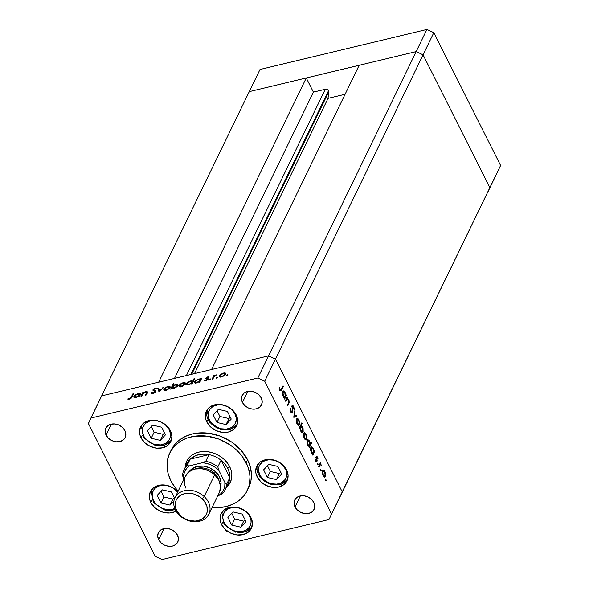 <?xml version="1.0" encoding="UTF-8"?>
<svg xmlns="http://www.w3.org/2000/svg" width="589" height="589" viewBox="0 0 589 589"><rect width="100%" height="100%" fill="white"/><g stroke="black" fill="none" stroke-linecap="round" stroke-linejoin="round"><path stroke-width="0.88" d="M191.705 374.287L328.736 91.847A2.511 1.988 -154.1 0 0 328.515 90.765L190.865 374.494L328.515 90.765L328.051 98.356L345.102 94.269L328.051 98.356L194.51 373.617L328.051 98.356L328.736 91.847L191.705 374.287M101.654 395.889L249.265 91.634L306.273 77.962L158.662 382.217L101.654 395.889L158.662 382.217L306.273 77.962L313.385 92.112L325.746 89.189L327.58 89.719L328.515 90.765A2.511 1.988 -154.1 0 0 325.297 89.256L186.396 375.561L325.297 89.256L313.385 92.112L174.484 378.418L313.385 92.112L306.273 77.962L249.265 91.634L90.905 418.043L257.82 378.013L268.569 355.859L275.461 359.084L342.246 491.881L339.735 497.366L500.606 165.48L328.986 519.52L162.078 559.55L328.986 519.52L489.857 187.633L342.246 491.881L275.461 359.084L342.246 491.881L275.461 359.084L423.064 54.829L489.857 187.633L423.064 54.829L264.711 381.238L331.504 514.035L264.711 381.238L257.82 378.013L90.905 418.043L88.394 423.52L155.187 556.325L88.394 423.52L101.654 395.889L268.569 355.859L211.554 369.531L268.569 355.859L275.461 359.084L268.569 355.859L101.654 395.889M359.165 65.276L416.173 51.604L423.064 54.829L416.173 51.604L257.82 378.013L264.711 381.238L275.461 359.084L268.569 355.859L416.173 51.604L423.064 54.829L489.857 187.633L487.346 193.111L500.606 165.48L489.857 187.633L423.064 54.829L433.813 32.675L500.606 165.48L433.813 32.675L423.064 54.829L416.173 51.604L426.922 29.45L433.813 32.675L426.922 29.45L416.173 51.604L359.165 65.276L211.554 369.531L359.165 65.276M230.476 481.935A24.215 19.187 25.9 0 1 226.699 486.654A24.215 19.187 -154.1 0 0 230.476 481.935M186.043 466.76A22.868 18.119 25.9 0 1 190.181 459.14L186.956 465.789L189.459 465.84L202.55 462.696L189.459 465.84A21.521 17.052 25.9 0 0 183.54 478.761L182.561 475.382L183.856 479.409L183.658 474.992L184.725 471.472L186.691 468.373L189.459 465.84L186.956 465.789A22.868 18.119 -154.1 0 0 182.561 475.382A22.868 18.119 25.9 0 1 183.996 469.875A22.868 18.119 25.9 0 1 186.956 465.789L190.181 459.14A22.868 18.119 25.9 0 1 208.992 454.627A22.868 18.119 25.9 0 1 221.052 460.274A22.868 18.119 -154.1 0 0 208.992 454.627L205.767 461.275A22.868 18.119 25.9 0 1 217.827 466.922L221.052 460.274A22.868 18.119 25.9 0 1 227.781 468.417L229.563 466.444L227.781 468.417A22.868 18.119 25.9 0 1 229.813 477.694A22.868 18.119 25.9 0 1 226.331 486.308M225.153 489.842A22.868 18.119 25.9 0 1 222.193 493.928A22.868 18.119 -154.1 0 0 226.588 484.335L229.813 477.694L221.052 460.274L229.813 477.694L226.588 484.335A22.868 18.119 25.9 0 1 225.153 489.842L228.377 483.194A22.868 18.119 -154.1 0 0 229.813 477.694L229.445 473.048L227.781 468.417L224.924 464.073L221.052 460.274L217.827 466.922L218.799 470.309L224.895 482.428L218.799 470.309A21.521 17.052 25.9 0 0 202.55 462.696L205.767 461.275L202.55 462.696L206.997 463.499L211.318 465.089L215.316 467.394L218.799 470.309L217.827 466.922A22.868 18.119 -154.1 0 0 205.767 461.275L208.992 454.627L190.181 459.14L208.992 454.627L206.29 454.222L201.004 454.259L196.122 455.43L190.181 459.14A22.868 18.119 -154.1 0 0 187.221 463.226L183.996 469.875M224.895 482.428L224.777 486.205L223.71 489.724L221.744 492.824L218.975 495.356L217.856 495.621L222.193 493.928L218.975 495.356A21.521 17.052 25.9 0 0 224.895 482.428L226.588 484.335L224.895 482.428M186.912 460.797A24.215 19.187 -154.1 0 0 185.542 466.687A24.215 19.187 25.9 0 1 186.912 460.797M249.265 91.634L416.173 51.604L249.265 91.634L260.014 69.48L426.922 29.45L260.014 69.48L249.265 91.634M229.673 466.657A24.215 19.187 25.9 0 1 230.299 482.303A24.215 19.187 25.9 0 1 226.338 487.39L230.446 482.001L231.58 478.401L231.83 474.543L231.19 470.582L229.673 466.657L227.347 462.939L224.291 459.553L220.632 456.63L216.509 454.296L212.077 452.624L207.505 451.689L202.977 451.527L198.662 452.138L194.723 453.508L191.315 455.577L188.568 458.264L186.588 461.467L185.189 467.423A24.215 19.187 25.9 0 1 186.728 461.165A24.215 19.187 25.9 0 1 207.711 451.719A24.215 19.187 25.9 0 1 229.673 466.657M170.965 450.526L174.484 444.828L176.766 442.317L179.365 440.049L185.425 436.375L192.426 433.946L196.203 433.232L208.16 433.151L220.264 436.132L231.492 441.927L240.857 450.04L247.564 459.759A43.049 34.103 -154.1 0 0 208.521 433.195A43.049 34.103 -154.1 0 0 171.215 449.989L169.787 452.948A43.049 34.103 25.9 0 1 207.085 436.147A43.049 34.103 25.9 0 1 246.128 462.711L247.564 459.759L250.259 466.731L251.4 473.777L250.958 480.631L248.668 487.596A43.049 34.103 -154.1 0 0 247.564 459.759L246.128 462.711A43.049 34.103 25.9 0 1 247.247 490.527A43.049 34.103 25.9 0 1 212.069 507.549L218.357 507.659L226.036 506.569L233.038 504.14L236.196 502.446L239.097 500.466L243.979 495.688L245.922 492.941L248.705 486.86L249.522 483.584L249.972 476.729L249.596 473.217L247.667 466.171L241.991 456.092L236.564 450.07L230.056 444.879L218.836 439.085L206.724 436.103L194.768 436.184L187.39 437.951L180.83 441.021L175.331 445.269L173.048 447.787L169.529 453.486L167.504 459.884L167.085 463.271L167.438 470.258L168.204 473.784L170.898 480.757A43.049 34.103 25.9 0 1 169.787 452.948M141.014 437.737L142.155 435.389L141.014 437.737L139.961 435.021L139.512 432.267L140.476 427.084L143.76 422.998L148.862 420.612L155.003 420.296L161.253 422.107L166.665 425.751L170.398 430.692A16.816 13.326 25.9 0 1 170.832 441.559A16.816 13.326 25.9 0 1 156.262 448.119A16.816 13.326 25.9 0 1 141.014 437.737A16.816 13.326 25.9 0 1 140.58 426.878A16.816 13.326 25.9 0 1 155.15 420.318A16.816 13.326 25.9 0 1 170.398 430.692L171.9 436.169L170.935 441.345L167.651 445.439L162.549 447.824L156.409 448.133L150.158 446.329L144.754 442.678L141.014 437.737M206.798 421.967L207.939 419.611L206.798 421.967L205.745 419.243L205.296 416.489L206.26 411.313L209.544 407.22L214.646 404.834L220.787 404.518L227.037 406.329L232.441 409.981L236.182 414.914A16.816 13.326 25.9 0 1 236.616 425.781A16.816 13.326 25.9 0 1 222.046 432.341A16.816 13.326 25.9 0 1 206.798 421.967A16.816 13.326 25.9 0 1 206.356 411.1A16.816 13.326 25.9 0 1 220.927 404.54A16.816 13.326 25.9 0 1 236.182 414.914L237.684 420.391L236.719 425.567L233.435 429.661L228.333 432.046L222.186 432.363L215.935 430.552L210.531 426.9L206.798 421.967M257.209 476.965L258.35 474.609L257.209 476.965L256.156 474.241L255.707 471.487L256.671 466.311L259.955 462.218L265.057 459.832L271.198 459.523L277.448 461.327L282.86 464.979L286.593 469.919A16.816 13.326 25.9 0 1 287.027 480.779A16.816 13.326 25.9 0 1 272.457 487.339A16.816 13.326 25.9 0 1 257.209 476.965A16.816 13.326 25.9 0 1 256.775 466.098A16.816 13.326 25.9 0 1 271.345 459.538A16.816 13.326 25.9 0 1 286.593 469.919L288.095 475.389L287.13 480.572L283.846 484.659L278.744 487.044L272.604 487.361L266.353 485.55L260.949 481.905L257.209 476.965M221.53 524.556L222.679 522.2L221.53 524.556L220.477 521.832L220.205 516.398L221 513.902L224.284 509.809L229.386 507.423L235.526 507.114L241.777 508.918L247.181 512.57L250.921 517.503A16.816 13.326 25.9 0 1 251.356 528.37A16.816 13.326 25.9 0 1 236.785 534.93A16.816 13.326 25.9 0 1 221.53 524.556A16.816 13.326 25.9 0 1 221.096 513.689A16.816 13.326 25.9 0 1 235.666 507.129A16.816 13.326 25.9 0 1 250.921 517.503L252.423 522.98L251.451 528.156L248.175 532.25L243.073 534.635L236.925 534.952L230.674 533.141L225.27 529.489L221.53 524.556M150.821 502.476L151.962 500.12L150.821 502.476L149.768 499.759L149.319 497.006L150.283 491.822L153.567 487.736L155.938 486.3L161.666 484.924L167.99 485.682L173.932 488.465L177.804 491.881A16.816 13.326 25.9 0 0 150.386 491.616A16.816 13.326 25.9 0 0 150.821 502.476A16.816 13.326 25.9 0 0 176.074 511.105L172.356 512.563L169.36 512.99L163.043 512.224L159.965 511.068L154.561 507.416L150.821 502.476M295.001 506.938L300.353 495.901L295.001 506.938L294.036 503.433L294.655 500.12L296.753 497.499L300.022 495.975L303.953 495.769L307.951 496.925L311.412 499.266L313.804 502.424A10.764 8.526 25.9 0 1 314.084 509.375A10.764 8.526 25.9 0 1 304.756 513.579A10.764 8.526 25.9 0 1 295.001 506.938A10.764 8.526 25.9 0 1 294.721 499.98A10.764 8.526 25.9 0 1 304.042 495.783A10.764 8.526 25.9 0 1 313.804 502.424L314.762 505.929L314.151 509.242L312.045 511.863L308.783 513.387L304.852 513.586L300.846 512.43L297.386 510.096L295.001 506.938M106.094 435.138L111.446 424.102L106.094 435.138L105.129 431.634L105.748 428.321L107.853 425.7L111.115 424.176L115.046 423.977L119.044 425.133L122.505 427.467L124.897 430.625A10.764 8.526 25.9 0 1 125.177 437.583A10.764 8.526 25.9 0 1 115.849 441.779A10.764 8.526 25.9 0 1 106.094 435.138A10.764 8.526 25.9 0 1 105.814 428.188A10.764 8.526 25.9 0 1 115.135 423.984A10.764 8.526 25.9 0 1 124.897 430.625L125.862 434.13L125.243 437.443L123.138 440.064L119.876 441.588L115.945 441.794L111.939 440.638L108.486 438.297L106.094 435.138M242.44 402.434L247.792 391.398L242.44 402.434L241.483 398.93L242.101 395.617L244.199 393.003L247.461 391.471L251.393 391.273L255.398 392.429L258.858 394.763L261.251 397.928A10.764 8.526 25.9 0 1 261.523 404.879A10.764 8.526 25.9 0 1 252.202 409.075A10.764 8.526 25.9 0 1 242.44 402.434A10.764 8.526 25.9 0 1 242.16 395.484A10.764 8.526 25.9 0 1 251.488 391.287A10.764 8.526 25.9 0 1 261.251 397.928L262.208 401.433L261.59 404.746L259.491 407.367L256.222 408.891L252.291 409.09L248.293 407.934L244.833 405.6L242.44 402.434M158.647 539.634L164 528.598L158.647 539.634L157.69 536.13L158.308 532.817L160.407 530.196L163.676 528.672L167.607 528.473L171.605 529.629L175.066 531.963L177.458 535.129A10.764 8.526 25.9 0 1 177.738 542.079A10.764 8.526 25.9 0 1 168.41 546.275A10.764 8.526 25.9 0 1 158.647 539.634A10.764 8.526 25.9 0 1 158.367 532.684A10.764 8.526 25.9 0 1 167.696 528.48A10.764 8.526 25.9 0 1 177.458 535.129L178.415 538.626L177.797 541.946L175.699 544.56L172.43 546.091L168.498 546.29L164.5 545.134L161.04 542.793L158.647 539.634M106.764 436.066L106.734 436.67M286.976 399.077L286.092 399.29L286.976 399.077L288.419 399.968L288.779 402.154L287.542 404.871L287.881 405.549L288.816 403.62L288.058 403.804L288.816 403.62L288.698 399.629L287.27 398.252L286.504 398.436L287.27 398.252L287.601 397.575L286.836 397.759L287.601 397.575L287.263 396.89L285.429 400.667L285.768 401.352L285.429 400.667L287.263 396.89L287.27 398.252L288.963 400.24L289.177 402.677L287.881 405.549L287.542 404.871L288.757 402.235L288.735 400.792L287.299 398.944L285.768 401.352L287.204 398.959L286.026 399.239M292.438 406.513L291.908 406.638L293.315 406.977L294.206 409.429L293.609 406.52L292.078 405.85L292.38 411.998L290.76 411.483L291.209 411.38L290.782 408.847L290.318 408.957L290.782 408.847L290.333 408.464L290.951 411.91L292.726 412.69L291.724 412.926L292.726 412.69L292.247 413.095L290.767 411.512L290.333 408.464L291.209 411.38L292.085 412.241L292.49 411.218L292.078 405.85L292.578 405.482L293.212 405.902L294.08 407.956L294.206 409.429L293.742 409.127L293.315 406.977L292.843 406.381L292.394 406.616L292.726 412.69L292.623 406.329L291.452 406.609M293.83 417.373L294.331 410.96L294.706 411.696L294.301 416.298L296.569 415.392L296.937 416.136L293.83 417.373L296.937 416.136L296.569 415.392L294.301 416.298L294.706 411.696L294.331 410.96L293.83 417.373M297.592 418.529L296.554 419.11L297.283 418.492L298.299 419.022L299.632 422.055L299.61 424.463L298.689 425.479L297.688 424.912L296.797 423.344L296.473 419.309L297.062 423.94L298.844 425.457L299.455 424.875L299.72 422.762L298.962 420.031L297.592 418.529L296.819 418.713L297.173 418.507M304.712 432.694L303.681 433.276L304.41 432.657L305.426 433.18L306.759 436.221L306.736 438.621L305.809 439.644L304.808 439.077L303.917 437.509L303.593 433.475L304.189 438.106L305.971 439.622L306.582 439.033L306.847 436.928L306.089 434.196L304.712 432.694L303.946 432.878L304.299 432.672M313.989 451.417L314.327 450.718L314.673 451.402L312.84 455.179L312.818 453.839L311.493 452.602L310.668 450.342L310.653 447.854L311.294 446.882L312.604 447.426L313.871 450.254L313.23 448.398L311.404 446.845L310.815 447.419L311.323 452.286L312.818 453.839L312.84 455.179L314.673 451.402L314.327 450.718L313.989 451.417M325.562 480.595L325.688 479.409L326.144 480.587L325.562 480.595L326.085 480.801L325.975 479.733L325.452 479.527L325.562 480.595L326.085 480.801M323.582 470.206L322.551 470.788L323.273 470.169L324.296 470.692L325.68 474.086L325.533 476.354L324.679 477.156L323.678 476.589L322.787 475.021L322.463 470.986L323.052 475.617L324.833 477.134L325.445 476.545L325.717 474.439L324.951 471.708L323.582 470.206L322.816 470.39L323.17 470.184M320.6 470.729L320.725 469.543L321.182 470.721L320.6 470.729L321.123 470.935L321.012 469.867L320.49 469.661L320.6 470.729L321.123 470.935M320.195 464.75L319.29 464.964L320.195 464.75L321.668 465.435L320.445 463.97L319.68 464.154L320.718 463.418L319.952 463.602L320.718 463.418L320.372 462.733L318.539 466.51L318.885 467.195L318.539 466.51L320.372 462.733L320.445 463.97L321.668 465.435L320.291 464.669L318.885 467.195L320.482 464.581L319.304 464.861M317.5 464.574L317.633 463.388L318.089 464.566L317.5 464.574L318.031 464.78L317.92 463.712L317.39 463.506L317.5 464.574L318.031 464.78M316.624 460.716L315.446 460.436L315.829 460.34L315.071 458.735L315.623 460.841L316.978 461.378L316.168 461.577L316.978 461.378L317.125 460.539L316.646 460.65L317.125 460.539L316.882 459.008L316.507 459.096L316.668 457.822L316.271 457.918L316.742 457.285L316.234 457.41L317.353 457.506L318.031 459L317.574 457.042L316.389 456.622L316.698 456.298L317.626 457.145L318.031 459L316.794 457.204L317.044 461.209L316.543 461.724L315.792 461.143L315.071 458.735L316.035 460.664L316.624 460.716L316.389 456.622L316.624 460.716L315.27 461.165M310.337 444.216L311.434 441.964L311.78 442.648L309.203 447.949L309.181 446.609L307.856 445.372L307.031 443.112L307.016 440.624L307.657 439.652L308.967 440.197L310.138 442.648L310.337 444.216L309.593 441.168L307.767 439.615L307.178 440.189L307.686 445.056L309.181 446.609L309.203 447.949L311.78 442.648L311.434 441.964L310.337 444.216M299.919 428.1L299.573 428.799L299.234 428.115L301.804 422.814L302.15 423.498L301.075 425.707L302.231 426.627L303.077 428.483L303.18 431.892L302.474 432.679L301.509 432.304L299.978 428.873L300.677 431.119L302.496 432.672L303.092 432.098L302.584 427.231L301.075 425.707L302.15 423.498L301.804 422.814L299.234 428.115L299.573 428.799L299.919 428.1L299.3 428.247L299.919 428.1M285.79 395.344L286.129 394.645L286.475 395.329L284.642 399.106L284.612 397.766L283.287 396.53L282.47 394.269L282.352 392.311L283.088 390.809L284.399 391.354L285.665 394.181L285.024 392.326L283.206 390.772L282.617 391.346L283.118 396.213L284.612 397.766L284.642 399.106L286.475 395.329L286.129 394.645L285.79 395.344M280.224 389.543L280.938 390.014L283.073 385.824L283.412 386.509L280.997 390.986L279.885 389.903L279.311 387.599L280.224 389.543L279.311 387.599L279.952 390.036L280.99 390.986L283.412 386.509L283.073 385.824L280.843 390.058L280.121 389.763M141.713 396.066L140.977 396.242L142.81 392.465L143.547 392.289L143.215 392.973L145.527 391.766L147.412 391.84L146.249 394.983L145.512 395.16L146.705 392.399L145.512 392.171L143.201 393.43L141.713 396.066L142.987 393.658L145.512 392.171L146.705 392.539L145.512 395.16L146.249 394.983L147.191 393.054L147.449 391.891L145.866 391.678L143.215 392.973L143.547 392.289L142.81 392.465L140.977 396.242L141.713 396.066M155.238 391.39L153.736 389.55L155.26 388.607L156.541 388.88L157.366 388.401L155.599 388.055L155.842 388.541L155.599 388.055L152.985 389.749L153.066 390.426L155.157 391.273L155.437 392.178L155.202 391.707L153.169 392.973L153.368 393.371L151.778 392.539L152.308 393.599L151.778 392.539L150.953 392.973L152.912 393.504L155.754 391.832L153.14 393.445L151.557 393.54L150.998 393.062L151.778 392.539L153.471 392.885L155.15 391.803L155.091 391.214L152.956 390.293L154.009 388.733L155.93 387.989L157.366 388.401L156.541 388.88L155.032 388.666L153.773 389.476L153.876 390.043L155.761 390.721L155.938 391.538L155.975 390.963M159.015 391.921L157.999 388.828L158.802 388.63L159.464 390.905L163.595 387.481L159.015 391.921L163.595 387.481L159.464 390.905L158.802 388.63L157.999 388.828L159.015 391.921M163.83 389.108L167.239 386.583L169.08 386.244L170.162 386.796L169.463 388.416L166.945 390.014L164.066 390.271L163.83 389.108L163.749 389.955L166.002 390.301L170.052 387.614L169.882 386.465L167.902 386.391L165.303 387.569L163.83 389.108L164.375 390.19L163.83 389.108M179.13 385.434L182.538 382.916L184.372 382.578L185.461 383.13L184.755 384.75L182.237 386.347L179.358 386.605L179.13 385.434L179.049 386.288L181.294 386.634L185.351 383.947L185.174 382.798L183.194 382.725L180.602 383.895L179.13 385.434L179.674 386.524L179.13 385.434M200.591 379.228L201.674 378.352L199.84 382.128L199.104 382.305L199.421 381.65L196.019 383.071L194.392 382.681L194.429 381.746L195.496 380.531L199.215 378.918L200.591 379.228L198.53 379.044L194.429 381.746L194.348 382.6L196.616 382.96L199.421 381.65L199.104 382.305L199.84 382.128L201.674 378.352L200.937 378.528L201.269 379.191L200.937 378.528L200.591 379.228L200.93 379.89L200.591 379.228M227.074 375.657L226.728 375.208L227.921 374.803L227.354 375.561L227.972 375.06L227.494 374.795L226.596 375.392L227.074 375.657L226.596 375.392M219.528 375.745L222.936 373.227L224.77 372.889L225.859 373.441L225.16 375.06L222.325 376.769L219.763 376.916L219.528 375.745L219.447 376.599L221.7 376.945L225.749 374.258L225.58 373.109L223.599 373.036L221 374.206L221.177 374.56L221 374.206L219.528 375.745L220.072 376.835L219.528 375.745M216.421 378.212L216.075 377.77L217.267 377.358L216.7 378.116L217.319 377.615L216.84 377.35L215.942 377.947L216.421 378.212L215.942 377.947M212.813 379.014L212.077 379.191L213.91 375.414L214.646 375.237L214.374 375.797L216.723 374.795L214.477 376.099L212.813 379.014L214.19 376.423L216.723 374.795L214.374 375.797L214.646 375.237L213.91 375.414L212.077 379.191L212.813 379.014M209.883 379.78L209.537 379.338L210.722 378.926L210.163 379.684L210.774 379.183L210.302 378.918L209.404 379.515L209.883 379.78L209.404 379.515M205.863 378.16L206.216 378.867L205.863 378.16L206.629 377.358L208.086 376.761L209.147 376.975L206.673 377.866L208.219 378.941L206.739 380.428L204.383 380.649L207.357 379.493L205.856 378.675L205.863 378.16L205.856 378.675L207.394 379.426L204.383 380.649L205.848 380.744L208.145 379.235L208.145 378.712L206.614 377.969L209.147 376.975L207.865 376.805L208.086 377.247L207.865 376.805L205.863 378.16L205.856 378.675M192.772 381.135L193.869 378.874L194.606 378.698L192.036 383.999L191.292 384.175L191.609 383.527L188.208 384.948L186.485 384.322L187.957 382.202L191.41 380.796L192.772 381.135L190.726 380.921L186.625 383.623L186.536 384.47L188.804 384.831L191.609 383.527L191.292 384.175L192.036 383.999L194.606 378.698L193.869 378.874L194.201 379.537L193.869 378.874L192.772 381.135L193.104 381.79L192.772 381.135M171.693 388.261L170.619 389.138L173.195 383.837L173.932 383.66L172.857 385.869L176.273 384.418L177.613 384.565L177.996 385.368L175.78 387.636L172.224 388.549L173.755 388.445L177.863 385.736L177.944 384.882L175.677 384.529L172.857 385.869L173.932 383.66L173.195 383.837L170.619 389.138L171.693 388.261M140.042 393.746L141.124 392.87L139.291 396.647L138.555 396.824L138.871 396.176L135.47 397.597L133.843 397.207L133.88 396.272L134.947 395.05L138.665 393.445L140.042 393.746L137.981 393.57L133.88 396.272L133.799 397.119L136.066 397.479L138.871 396.176L138.555 396.824L139.291 396.647L141.124 392.87L140.381 393.047L140.719 393.71L140.381 393.047L140.042 393.746L140.381 394.409L140.042 393.746M129.587 398.628L130.942 397.789L133.04 393.577L133.784 393.4L131.222 398.186L129.293 399.165L127.592 399.047L129.587 398.628L127.592 399.047L129.293 399.165L132.091 396.898L133.784 393.4L133.04 393.577L131.376 397.023L131.678 397.634L131.376 397.023L129.587 398.628L129.786 399.018L129.587 398.628M155.187 556.325L162.078 559.55L155.187 556.325M331.504 514.035L342.246 491.881L331.504 514.035M178.18 491.108A43.049 34.103 25.9 0 1 170.898 480.757L175.043 487.375L178.18 491.108M225.734 530.291L226.272 530.608L225.734 530.291M226.441 531.101L227.001 530.453M227.752 375.311L227.494 374.795L227.752 375.311M227.972 375.06L227.494 374.795M223.791 373.419L223.599 373.036L223.791 373.419M225.175 373.978L225.83 374.059M225.904 373.75L225.58 373.109L225.904 373.75M225.97 374.111L224.762 374.008M224.777 374.479L225.226 374.56M225.624 374.869L224.939 373.61L223.371 373.5L225.27 374.943L225.013 374.435L221.92 376.481L222.097 376.835L220.264 375.576L222.885 373.64L220.713 374.957L220.168 375.856L220.441 376.467L222.885 376.157L224.556 375.046L225.079 373.794L225.013 374.435M220.757 377.313L220.264 375.576M217.098 377.866L216.84 377.35L217.098 377.866M217.319 377.615L216.84 377.35M214.33 376.261L213.91 375.414L214.33 376.261M210.56 379.434L210.302 378.918L210.56 379.434M210.774 379.183L210.302 378.918M207.195 379.353L207.865 379.53L207.321 378.447L207.939 379.544M208.145 379.235L208.145 378.712M205.37 380.833L205.038 380.177L205.37 380.833M207.615 379.868L207.394 379.426L207.615 379.868M207.703 379.787L207.438 379.257M207.195 380.038L206.408 379.765M207.173 378.447L206.606 378.955M208.116 379.574L207.497 379.471M199.678 382.165L199.421 381.65L199.678 382.165M195.577 382.025L194.9 383.027L194.429 381.746L194.981 382.835L195.231 382.423M198.721 379.426L198.53 379.044L198.721 379.426M200.628 380.855L199.833 379.522L198.316 379.507L200.348 381.083L200.01 380.428L196.866 382.489L197.043 382.843L195.165 381.576L197.838 379.647L195.489 381.112L195.371 382.467L197.838 382.158L199.561 381.046L200.083 379.758L200.01 380.428M195.673 383.306L195.165 381.576M191.874 384.043L191.609 383.527L191.874 384.043M187.096 384.889L186.625 383.623L187.169 384.705L187.427 384.3M190.917 381.297L190.726 380.921L190.917 381.297M192.397 381.871L191.962 381.886M187.773 383.895L187.096 384.897M192.824 382.725L192.021 381.392L190.512 381.377L192.537 382.96L192.205 382.298L189.062 384.359L189.238 384.72L187.361 383.446L190.033 381.517L187.685 382.983L187.567 384.337L190.033 384.035L191.756 382.916L192.272 381.628L192.205 382.298M187.869 385.177L187.361 383.446M183.385 383.108L183.194 382.725L183.385 383.108M184.769 383.667L185.432 383.748M185.498 383.439L185.174 382.798L185.498 383.439M185.564 383.8L184.364 383.697M184.372 384.168L184.828 384.249M185.226 384.565L184.431 383.233L182.965 383.189L184.865 384.632L184.607 384.124L181.522 386.17L181.699 386.524L179.866 385.265L182.487 383.329L180.315 384.646L179.763 385.545L180.035 386.156L182.48 385.847L184.158 384.735L184.681 383.483L184.607 384.124M180.352 387.002L179.866 385.265M172.017 388.475L172.297 387.901L172.017 388.475M173.527 384.492L173.195 383.837L173.527 384.492M175.868 384.911L175.677 384.529L175.868 384.911M177.267 385.471L177.937 385.559M178.165 385.655L176.818 385.5M173.976 387.982L172.275 387.061L175.434 384.992L177.12 385.913L177.377 386.421L177.12 385.913L173.976 387.982L174.153 388.335L173.976 387.982L176.656 386.539L177.112 385.184L175.434 384.992L173.085 386.126L172.165 387.606L173.976 387.982M172.754 388.814L172.275 387.061M177.716 386.362L177.171 385.272L177.12 385.913M168.093 386.774L167.902 386.391L168.093 386.774M169.477 387.334L170.14 387.415M170.206 387.113L169.882 386.465L170.206 387.113M164.302 390.374L164.618 389.793M164.758 389.624L164.302 390.382M170.273 387.466L169.065 387.363M169.08 387.842L169.529 387.915M169.927 388.232L169.131 386.899L167.674 386.855L169.573 388.298L169.315 387.79L166.223 389.837L166.4 390.198L164.567 388.931L167.431 386.921L165.016 388.313L164.471 389.211L164.743 389.822L167.188 389.513L168.859 388.409L169.382 387.15L169.315 387.79M165.06 390.676L164.567 388.931M159.111 391.832L157.999 388.828L158.551 389.911L159.133 389.771L158.551 389.911L159.111 391.832M159.656 391.295L159.464 390.905L159.656 391.295M162.991 388.07L162.792 387.672L162.991 388.07M155.157 391.273L155.202 391.707M155.555 392.068L155.253 391.464M152.985 389.749L153.066 390.426M153.95 390.087L153.736 389.55M154.281 390.64L154.502 391.177M155.938 391.538L154.811 390.338L155.908 391.604M155.879 391.589L154.922 391.31M143.267 393.371L142.81 392.465L143.267 393.371M146.072 392.083L145.866 391.678L146.072 392.083M146.705 394.041L146.374 393.378L146.705 394.041M147.073 393.283L146.705 392.539L147.073 393.283M147.221 393.378L146.705 392.539M139.129 396.691L138.871 396.176L139.129 396.691M135.028 396.552L134.351 397.546L133.88 396.272L134.432 397.354L134.682 396.949M138.172 393.945L137.981 393.57L138.172 393.945M137.767 394.026L139.799 395.609L139.46 394.947L136.317 397.015L136.493 397.369L134.616 396.095L137.767 394.026L135.087 395.477L134.66 396.853L136.552 396.949L139.011 395.565L139.453 394.174L137.767 394.026M140.079 395.374L139.534 394.284L139.46 394.947M135.124 397.825L134.616 396.095M133.372 394.24L133.04 393.577L133.372 394.24M128.586 399.261L128.225 398.547L128.586 399.261M129.322 399.158L129.087 398.679L129.322 399.158M325.975 479.733L325.452 479.527M322.654 470.596L323.192 471.06M324.524 471.804L324.951 471.708L324.524 471.804M325.319 474.535L325.717 474.439L325.319 474.535M324.443 476.361L324.274 476.832L325.445 476.545L324.171 477.009L324.524 475.919M323.464 471.428L322.581 470.559M325.099 475.868L324.929 472.621L324.244 471.428L323.251 471.06L322.308 471.612L322.89 471.472L322.698 473.166L323.28 475.146L322.882 475.242L324.267 476.287L325.099 475.868L323.28 475.146L322.89 471.472L324.723 472.164L325.099 475.868L323.449 476.597M322.89 471.472L323.354 471.016L322.176 471.303M321.012 469.867L320.49 469.661M319.275 464.257L320.261 464.986M319.967 465.325L319.017 465.03M318.737 466.105L319.503 465.921L318.737 466.105M320.144 464.787L319.51 464.272M317.92 463.712L317.39 463.506M317.574 457.042L317.059 457.16L317.574 457.042M316.742 457.285L317.353 457.506M315.954 460.819L315.8 461.666M315.866 461.496L315.947 460.944M313.628 451.653L314.673 451.402L313.628 451.653M312.811 453.103L312.509 453.729L312.811 453.103M312.803 448.501L313.23 448.398L312.803 448.501M311.75 448.148L311.426 447.706M310.617 447.942L311.125 448.177M313.407 452.61L313.215 449.333L312.317 447.912L311.463 447.743L310.572 448.244L311.154 448.104L311.559 451.844L311.161 451.94L312.568 453.022L313.407 452.61L311.559 451.844L311.154 448.104L313.009 448.87L313.407 452.61L311.765 453.353M311.154 448.104L311.61 447.677L310.44 447.957M311.014 442.832L311.78 442.648L311.014 442.832M309.777 445.387L309.578 442.103L308.688 440.682L307.826 440.513L306.935 441.014L307.524 440.874L307.922 444.614L307.524 444.71L307.922 444.614L307.524 440.874L309.372 441.64L309.777 445.387L307.922 444.614L309.181 445.858L308.872 446.499L309.777 445.387L308.128 446.123M307.267 440.035L307.804 440.491M309.166 441.271L309.593 441.168L309.166 441.271M308.121 440.918L307.112 439.961M306.979 440.712L307.487 440.947M307.524 440.874L307.981 440.447L306.803 440.734M303.784 433.084L304.322 433.548M305.662 434.292L306.089 434.196L305.662 434.292M306.449 437.023L306.847 436.928L306.449 437.023M305.573 438.849L305.404 439.32L306.582 439.033L305.308 439.497L305.662 438.407M304.594 433.916L303.718 433.048M306.236 438.356L306.059 435.109L305.382 433.916L304.38 433.541L303.445 434.1L304.027 433.96L303.828 435.654L304.41 437.634L304.012 437.73L305.404 438.776L306.236 438.356L304.41 437.634L304.027 433.96L305.86 434.653L306.236 438.356L304.579 439.085M304.027 433.96L304.484 433.504L303.313 433.791M301.384 423.682L302.15 423.498L301.384 423.682M300.309 425.891L301.075 425.707L300.309 425.891M300.213 426.097L300.743 426.502M302.157 427.334L302.584 427.231L302.157 427.334M302.091 431.892L301.921 432.378L303.092 432.098L301.833 432.54L302.135 431.693M301.06 426.907L300.088 426.046M299.683 426.775L300.169 426.782M300.493 426.907L300.515 429.683L301.899 431.803L302.613 431.634L302.937 430.662L302.459 427.901L301.347 426.502L300.493 426.907L302.348 427.673L302.746 431.413L300.5 430.743L300.898 430.647L300.493 426.907L299.735 427.091L300.964 426.451L299.794 426.731M302.746 431.413L301.112 432.127M296.665 418.919L297.195 419.383M298.535 420.134L298.962 420.031L298.535 420.134M299.33 422.858L299.72 422.762L299.33 422.858M298.454 424.684L298.277 425.155L299.455 424.875L298.181 425.332L298.535 424.242M297.467 419.751L296.591 418.882M299.109 424.19L298.94 420.951L297.997 419.515L297.261 419.383L296.319 419.935L296.9 419.795L296.709 421.488L297.29 423.469L296.893 423.565L298.277 424.61L299.109 424.19L297.29 423.469L296.9 419.795L298.733 420.487L299.109 424.19L297.46 424.919M296.9 419.795L297.364 419.346L296.186 419.626M294.257 411.807L294.706 411.696L294.257 411.807M293.852 416.401L294.301 416.298L293.852 416.401M295.472 415.834L295.759 416.416L296.937 416.136L293.786 417.203L295.759 416.416L295.472 415.834M292.38 411.998L290.944 412.514M291.15 412.374L291.312 411.726M292.453 405.49L292.078 405.85M291.989 407.772L292.365 407.684L291.989 407.772M292.254 409.311L292.63 409.222L292.254 409.311M292.306 413.088L292.726 412.69M292.343 407.765L292.475 408.324M292.247 406.469L291.827 405.961M286.416 398.62L286.939 399.018M285.665 400.167L286.431 399.983L285.665 400.167M287.189 399.342L286.276 398.576M285.429 395.58L286.475 395.329L285.429 395.58M285.209 396.537L285.017 393.261L284.119 391.84L283.265 391.67L282.374 392.171L282.956 392.031L283.361 395.771L282.956 395.867L283.361 395.771L282.956 392.031L284.811 392.797L285.209 396.537L283.361 395.771L284.612 397.015L284.303 397.656L285.209 396.537L283.567 397.281M284.597 392.429L285.024 392.326L284.597 392.429M283.552 392.075L283.228 391.633M282.956 392.031L283.412 391.604L282.234 391.884M282.646 386.693L283.412 386.509L282.646 386.693M280.224 390.875L280.629 390.109L281.719 389.999L280.349 390.669M279.326 387.702L279.709 387.606L279.326 387.702M279.584 389.071L280.011 388.968L279.584 389.071M155.187 444.555A14.666 11.618 25.9 0 1 142.347 429.469A14.666 11.618 25.9 0 1 157.661 420.929L160.385 421.79L165.273 424.735L168.815 428.895L170.471 433.644L169.993 438.253L168.955 440.285L165.502 443.407L160.664 444.901L155.187 444.555L152.463 443.686L147.574 440.741L144.025 436.582L142.369 431.833L142.855 427.224L145.402 423.454L149.628 421.098L154.892 420.517L157.661 420.929A14.666 11.618 25.9 0 1 170.501 436.015A14.666 11.618 25.9 0 1 155.187 444.555L155.268 445.468L155.187 444.555M171.384 440.182A16.816 13.326 25.9 0 1 155.577 445.107L164.949 445.078L171.377 440.211M151.211 438.26L160.252 440.358L165.465 434.844L161.629 427.224L152.588 425.118L147.383 430.64L151.211 438.26L154.134 432.23L163.175 434.336L164.5 432.93L163.175 434.336L160.252 440.358L163.175 434.336L154.134 432.23L151.211 438.26L147.383 430.64L152.588 425.118L161.629 427.224L165.465 434.844L160.252 440.358L151.211 438.26M151.263 426.524L154.134 432.23L151.263 426.524M220.963 428.777A14.666 11.618 25.9 0 1 208.123 413.692A14.666 11.618 25.9 0 1 223.445 405.151L228.738 407.301L231.057 408.957L234.599 413.125L236.255 417.866L236.285 420.237L234.739 424.507L231.286 427.629L226.448 429.131L220.963 428.777L215.67 426.627L211.37 423.005L208.72 418.462L208.153 416.062L208.123 413.692L209.669 409.421L213.122 406.3L217.959 404.798L223.445 405.151A14.666 11.618 25.9 0 1 236.285 420.237A14.666 11.618 25.9 0 1 220.963 428.777L221.052 429.69L220.963 428.777M237.168 424.404A16.816 13.326 25.9 0 1 221.361 429.329L230.733 429.3L237.161 424.433M221.361 429.329A16.816 13.326 25.9 0 1 207.1 409.819M216.995 422.482L226.036 424.581L231.249 419.066L227.413 411.446L218.372 409.34L213.159 414.862L216.995 422.482L219.918 416.46L228.959 418.558L230.284 417.152L228.959 418.558L226.036 424.581L228.959 418.558L219.918 416.46L216.995 422.482L213.159 414.862L218.372 409.34L227.413 411.446L231.249 419.066L226.036 424.581L216.995 422.482M217.047 410.747L219.918 416.46L217.047 410.747M175.191 509.441A16.816 13.326 25.9 0 1 165.384 509.838L165.075 510.207L164.994 509.286A14.666 11.618 25.9 0 1 152.153 494.208A14.666 11.618 25.9 0 1 167.467 485.667L172.761 487.817L177.657 492.183M175.308 508.145L173.026 509.117L167.762 509.699L162.269 508.425L157.381 505.48L155.4 503.514L152.75 498.979L152.183 496.571L152.661 491.962L155.209 488.193L159.435 485.837L164.699 485.255L167.467 485.667M161.018 502.999L170.066 505.097L173.917 501.018L170.066 505.097L172.989 499.074L174.315 497.668L172.989 499.074L170.066 505.097L161.018 502.999L163.948 496.969L172.989 499.074L163.948 496.969L161.018 502.999L157.189 495.378L161.018 502.999M174.675 498.39L171.443 491.962L162.395 489.857L157.189 495.378L162.395 489.857L171.443 491.962L174.675 498.39M164.994 509.286L165.075 510.207L175.279 509.625M161.077 491.263L163.948 496.969L161.077 491.263M235.703 531.366A14.666 11.618 25.9 0 1 222.863 516.281A14.666 11.618 25.9 0 1 238.184 507.74L243.478 509.89L245.797 511.546L249.338 515.714L250.995 520.455L251.024 522.826L249.478 527.096L246.025 530.218L241.188 531.72L235.703 531.366L230.409 529.216L226.11 525.594L223.459 521.051L222.892 518.651L222.863 516.281L224.409 512.01L227.862 508.889L232.699 507.387L238.184 507.74A14.666 11.618 25.9 0 1 251.024 522.826A14.666 11.618 25.9 0 1 235.703 531.366L235.791 532.279L235.703 531.366M236.093 531.919L245.466 531.896L251.901 527.022A16.816 13.326 25.9 0 1 236.093 531.919M231.735 525.071L240.776 527.17L245.988 521.655L242.153 514.035L233.111 511.937L227.899 517.451L231.735 525.071L234.658 519.049L243.699 521.147L245.024 519.741L243.699 521.147L240.776 527.17L243.699 521.147L234.658 519.049L231.735 525.071L227.899 517.451L233.111 511.937L242.153 514.035L245.988 521.655L240.776 527.17L231.735 525.071M231.786 513.336L234.658 519.049L231.786 513.336M271.382 483.775A14.666 11.618 25.9 0 1 258.542 468.689A14.666 11.618 25.9 0 1 273.856 460.149L279.149 462.299L283.449 465.921L286.099 470.464L286.666 472.864L286.188 477.473L285.15 479.505L281.697 482.627L276.859 484.129L271.382 483.775L266.088 481.625L263.769 479.969L260.22 475.802L258.571 471.06L259.05 466.451L261.597 462.682L263.541 461.297L268.37 459.795L273.856 460.149A14.666 11.618 25.9 0 1 286.696 475.235A14.666 11.618 25.9 0 1 271.382 483.775L271.463 484.688L271.382 483.775M287.579 479.402A16.816 13.326 25.9 0 1 271.772 484.327L281.144 484.305L287.572 479.431M271.772 484.327A16.816 13.326 25.9 0 1 257.511 464.817L259.793 477.031L271.463 484.688M267.406 477.48L276.447 479.586L281.66 474.064L277.824 466.444L268.783 464.346L263.577 469.86L267.406 477.48L270.329 471.458L279.37 473.556L280.695 472.15L279.37 473.556L276.447 479.586L279.37 473.556L270.329 471.458L267.406 477.48L263.577 469.86L268.783 464.346L277.824 466.444L281.66 474.064L276.447 479.586L267.406 477.48M267.458 465.744L270.329 471.458L267.458 465.744M208.837 514.219L219.366 492.507A18.833 14.924 -154.1 0 0 214.691 474.808L204.155 496.52A18.833 14.924 25.9 0 1 208.837 514.219A18.833 14.924 25.9 0 1 179.623 515.485L180.455 515.581A16.683 13.216 25.9 0 1 179.461 496.056A16.683 13.216 25.9 0 1 202.182 498.78L204.155 496.52A18.833 14.924 -154.1 0 0 178.511 493.435A18.833 14.924 -154.1 0 0 179.623 515.485A18.833 14.924 25.9 0 1 174.948 497.779A18.833 14.924 25.9 0 1 204.155 496.52L214.691 474.808A18.833 14.924 -154.1 0 0 185.476 476.067L174.948 497.779M215.603 471.789A17.486 13.856 -154.1 0 0 189.334 471.502L191.786 468.932L197.094 466.444L203.485 466.12L209.978 467.997L215.603 471.789L219.491 476.928L221.059 482.619L220.566 486.661A17.486 13.856 -154.1 0 0 215.603 471.789L214.367 473.21L215.603 471.789M195.187 468.954A16.146 12.789 25.9 0 1 214.367 473.21A16.146 12.789 -154.1 0 0 195.187 468.954M213.925 474.123L214.367 473.21L213.925 474.123M185.366 476.31L189.04 471.723L194.753 469.05L201.637 468.697L208.631 470.721L214.691 474.808L218.88 480.337L220.558 486.47L219.483 492.271M185.969 488.244L184.791 485.196L184.482 479.107M180.455 515.581L176.744 510.685L175.699 507.983L175.426 502.594L176.207 500.113L179.461 496.056L181.81 494.627L184.526 493.685L190.615 493.376L193.766 494.016L199.656 496.77L204.287 501.114L206.938 506.378L207.21 511.767L206.43 514.249L203.168 518.313L200.827 519.734L195.136 521.103L188.87 520.352L185.815 519.203L179.623 515.485A18.833 14.924 -154.1 0 0 205.274 518.563A18.833 14.924 -154.1 0 0 204.155 496.52L202.182 498.78A16.683 13.216 25.9 0 1 203.168 518.313A16.683 13.216 25.9 0 1 180.455 515.581M218.953 480.484A16.146 12.789 -154.1 0 0 214.367 473.21A16.146 12.789 25.9 0 1 218.953 480.484M248.676 487.574L247.247 490.527M206.599 378.19L207.144 379.279M207.416 379.183L207.969 380.273M155.224 391.368L155.768 392.458M153.707 389.881L154.259 390.971M316.897 457.138L315.719 457.417M280.843 390.058L279.665 390.338M141.301 425.619L143.598 437.811L155.268 445.468M207.085 409.841L209.382 422.033L221.052 429.69M151.108 490.357L153.405 502.55L165.082 510.207M221.817 512.43L224.122 524.622L235.791 532.279"/></g></svg>
